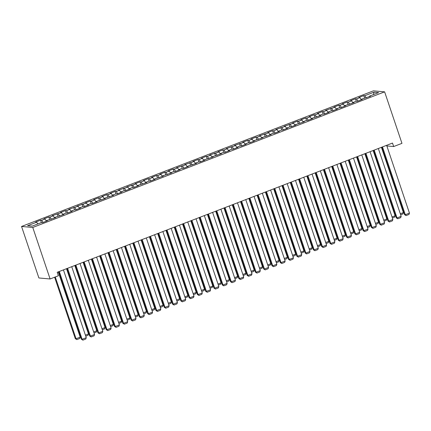<?xml version="1.0" encoding="UTF-8"?>
<svg xmlns="http://www.w3.org/2000/svg" width="431" height="431" viewBox="0 0 431 431"><rect width="100%" height="100%" fill="white"/><g stroke="black" fill="none" stroke-linecap="round" stroke-linejoin="round"><path stroke-width="0.65" d="M386.844 145.942L393.67 146.545L392.496 143.054L57.21 272.284L58.384 275.775L50.098 278.97L38.887 277.968L21.55 226.464L373.408 90.849L384.624 91.846L32.767 227.46L21.55 226.464M373.494 94.583L373.946 92.191L364.831 95.704L363.759 95.612L358.786 97.525L359.858 97.621L356.545 98.898L355.467 98.801L350.5 100.719L351.572 100.816L348.259 102.093L347.181 101.996L342.209 103.914L343.286 104.011L339.973 105.288L338.895 105.191L333.923 107.109L335 107.206L325.637 110.304L326.714 110.395L323.401 111.677L322.323 111.581L317.351 113.493L318.428 113.59L315.109 114.867L314.037 114.775L309.065 116.688L310.137 116.785L306.824 118.062L305.746 117.965L300.779 119.883L301.851 119.98L298.538 121.256L297.46 121.159L292.487 123.077L293.565 123.174L284.201 126.272L285.279 126.369L275.915 129.467L276.993 129.559L273.68 130.841L272.602 130.744L267.629 132.662L268.707 132.753L259.343 135.851L260.421 135.948L257.102 137.225L256.03 137.133L251.057 139.046L252.13 139.143L248.816 140.42L247.739 140.323L242.766 142.241L243.844 142.338L234.48 145.436L235.558 145.533L226.194 148.63L227.272 148.727L223.958 150.004L222.881 149.907L217.908 151.825L218.986 151.917L209.622 155.015L210.7 155.112L207.381 156.388L206.309 156.297L201.336 158.209L202.408 158.306L199.095 159.583L198.018 159.486L193.045 161.404L194.122 161.501L184.759 164.599L185.836 164.696L176.473 167.794L177.55 167.891L174.237 169.167L173.16 169.071L168.187 170.988L169.264 171.08L165.946 172.362L164.874 172.265L159.901 174.178L160.978 174.275L157.66 175.552L156.588 175.46L151.615 177.373L152.687 177.47L149.374 178.746L148.296 178.649L143.329 180.567L144.401 180.664L141.088 181.941L140.01 181.844L135.038 183.762L136.115 183.859L126.752 186.957L127.829 187.054L118.466 190.152L119.543 190.243L116.23 191.526L115.152 191.429L110.18 193.347L111.257 193.438L107.939 194.715L106.866 194.623L101.894 196.536L102.966 196.633L99.653 197.91L98.575 197.818L93.608 199.731L94.68 199.828L91.367 201.105L90.289 201.008L85.316 202.926L86.394 203.023L77.03 206.12L78.108 206.217L68.744 209.315L69.822 209.412L66.509 210.689L65.431 210.592L60.459 212.51L61.536 212.602L52.173 215.699L53.25 215.796L49.931 217.073L48.859 216.982L43.887 218.894L44.959 218.991L41.645 220.268L40.568 220.171L35.595 222.089L36.673 222.186L37.842 223.948M373.946 92.191L378.617 92.606L369.502 96.118L369.496 96.636M36.673 222.186L27.557 225.699L32.228 226.113L41.344 222.601L42.416 222.698L47.388 220.78L46.316 220.683L55.674 217.585L54.602 217.488L63.966 214.39L62.888 214.299L66.202 213.016L67.279 213.113L72.252 211.195L71.174 211.104L74.488 209.827L75.565 209.919L80.538 208.006L79.46 207.909L82.774 206.632L83.851 206.729L88.824 204.811L87.746 204.714L91.065 203.437L92.137 203.534L97.11 201.616L96.038 201.519L105.396 198.422L104.324 198.325L113.687 195.227L112.61 195.135L115.923 193.853L117 193.95L121.973 192.032L120.895 191.94L124.209 190.664L125.286 190.755L130.259 188.843L129.181 188.746L132.495 187.469L133.572 187.56L138.545 185.648L137.467 185.551L146.831 182.453L145.753 182.356L149.072 181.079L150.144 181.176L155.117 179.258L154.045 179.161L163.408 176.063L162.331 175.967L171.694 172.869L170.617 172.777L173.93 171.495L175.008 171.592L179.98 169.679L178.903 169.582L182.216 168.305L183.294 168.397L188.266 166.485L187.189 166.388L196.552 163.29L195.475 163.193L198.793 161.916L199.865 162.013L204.838 160.095L203.766 159.998L213.124 156.9L212.052 156.803L221.415 153.705L220.338 153.614L223.651 152.332L224.729 152.429L229.701 150.516L228.624 150.419L231.937 149.142L233.015 149.234L237.987 147.321L236.91 147.224L240.223 145.947L241.301 146.044L246.273 144.126L245.196 144.029L248.515 142.753L249.587 142.85L254.559 140.932L253.487 140.835L262.845 137.737L261.773 137.64L271.137 134.542L270.059 134.45L273.373 133.168L274.45 133.265L279.423 131.347L278.345 131.256L281.658 129.979L282.736 130.07L287.709 128.158L286.631 128.061L289.944 126.784L291.022 126.876L295.995 124.963L294.917 124.866L304.281 121.768L303.203 121.671L306.522 120.394L307.594 120.491L312.567 118.573L311.494 118.477L320.858 115.379L319.78 115.282L323.094 114.005L324.171 114.102L329.144 112.184L328.066 112.092L331.38 110.815L332.457 110.907L337.43 108.995L336.352 108.898L339.666 107.621L340.743 107.712L345.716 105.8L344.638 105.703L354.002 102.605L352.924 102.508L356.243 101.231L357.315 101.328L362.288 99.41L361.216 99.313L370.579 96.215L369.502 96.118M41.645 220.268L43.084 222.439M44.959 218.991L46.311 221.028M49.931 217.073L51.37 219.244M53.25 215.796L54.597 217.833M46.316 220.683L46.311 221.195M58.217 213.878L59.661 216.05M61.536 212.602L62.883 214.638M54.602 217.488L54.597 218.005M66.509 210.689L67.947 212.855M69.822 209.412L71.169 211.443M62.888 214.299L62.883 214.81M74.795 207.494L76.233 209.665M78.108 206.217L79.46 208.248M71.174 211.104L71.169 211.616M83.081 204.299L84.519 206.471M86.394 203.023L87.746 205.054M79.46 207.909L79.455 208.421M91.367 201.105L92.805 203.276M94.68 199.828L96.032 201.864M87.746 204.714L87.741 205.226M99.653 197.91L101.091 200.081M102.966 196.633L104.318 198.669M96.038 201.519L96.027 202.031M107.939 194.715L109.382 196.886M111.257 193.438L112.604 195.475M104.324 198.325L104.318 198.842M116.23 191.526L117.668 193.691M119.543 190.243L120.89 192.28M112.61 195.135L112.604 195.647M124.516 188.331L125.954 190.502M127.829 187.054L129.176 189.085M120.895 191.94L120.89 192.452M132.802 185.136L134.24 187.307M136.115 183.859L137.467 185.89M129.181 188.746L129.176 189.257M141.088 181.941L142.526 184.112M144.401 180.664L145.753 182.701M137.467 185.551L137.462 186.063M149.374 178.746L150.812 180.918M152.687 177.47L154.039 179.506M145.753 182.356L145.748 182.868M157.66 175.552L159.104 177.723M160.978 174.275L162.325 176.311M154.045 179.161L154.039 179.673M165.946 172.362L167.39 174.528M169.264 171.08L170.611 173.117M162.331 175.967L162.325 176.484M174.237 169.167L175.676 171.339M177.55 167.891L178.897 169.922M170.617 172.777L170.611 173.289M182.523 165.973L183.962 168.144M185.836 164.696L187.189 166.727M178.903 169.582L178.897 170.094M190.809 162.778L192.248 164.949M194.122 161.501L195.475 163.538M187.189 166.388L187.183 166.899M199.095 159.583L200.534 161.754M202.408 158.306L203.761 160.343M195.475 163.193L195.469 163.705M207.381 156.388L208.82 158.56M210.7 155.112L212.047 157.148M203.766 159.998L203.761 160.51M215.667 153.194L217.111 155.365M218.986 151.917L220.333 153.953M212.052 156.803L212.047 157.32M223.958 150.004L225.397 152.17M227.272 148.727L228.619 150.758M220.338 153.614L220.333 154.126M232.244 146.809L233.683 148.981M235.558 145.533L236.91 147.564M228.624 150.419L228.619 150.931M240.53 143.615L241.969 145.786M243.844 142.338L245.196 144.374M236.91 147.224L236.905 147.736M248.816 140.42L250.255 142.591M252.13 139.143L253.482 141.179M245.196 144.029L245.191 144.541M257.102 137.225L258.541 139.396M260.421 135.948L261.768 137.985M253.487 140.835L253.476 141.346M265.388 134.03L266.832 136.201M268.707 132.753L270.054 134.79M261.773 137.64L261.768 138.157M273.68 130.841L275.118 133.007M276.993 129.559L278.34 131.595M270.059 134.45L270.054 134.962M281.966 127.646L283.404 129.817M285.279 126.369L286.626 128.4M278.345 131.256L278.34 131.767M290.252 124.451L291.69 126.622M293.565 123.174L294.917 125.205M286.631 128.061L286.626 128.573M298.538 121.256L299.976 123.428M301.851 119.98L303.203 122.016M294.917 124.866L294.912 125.378M306.824 118.062L308.262 120.233M310.137 116.785L311.489 118.821M303.203 121.671L303.198 122.183M315.109 114.867L316.553 117.038M318.428 113.59L319.775 115.627M311.494 118.477L311.489 118.988M323.401 111.677L324.839 113.843M326.714 110.395L328.061 112.432M319.78 115.282L319.775 115.799M331.687 108.483L333.125 110.654M335 107.206L336.347 109.237M328.066 112.092L328.061 112.604M339.973 105.288L341.411 107.459M343.286 104.011L344.638 106.042M336.352 108.898L336.347 109.409M348.259 102.093L349.697 104.264M351.572 100.816L352.924 102.853M344.638 105.703L344.633 106.215M356.545 98.898L357.983 101.069M359.858 97.621L361.21 99.658M352.924 102.508L352.919 103.02M364.831 95.704L366.269 97.875M361.216 99.313L361.21 99.825M393.67 146.545L401.961 143.356L384.624 91.846M50.098 278.97L32.767 227.46M363.759 95.612L364.572 98.042M355.467 98.801L356.286 101.237M347.181 101.996L348 104.431M338.895 105.191L339.714 107.621M330.609 108.386L331.428 110.815M322.323 111.581L323.142 114.01M314.037 114.775L314.856 117.205M305.746 117.965L306.565 120.4M297.46 121.159L298.279 123.595M289.174 124.354L289.993 126.784M280.888 127.549L281.707 129.979M272.602 130.744L273.421 133.174M264.316 133.939L265.135 136.368M256.03 137.133L256.844 139.563M247.739 140.323L248.558 142.758M239.453 143.518L240.272 145.953M231.167 146.712L231.986 149.142M222.881 149.907L223.7 152.337M214.595 153.102L215.414 155.532M206.309 156.297L207.122 158.727M198.018 159.486L198.836 161.921M189.732 162.681L190.55 165.116M181.446 165.876L182.265 168.305M173.16 169.071L173.979 171.5M164.874 172.265L165.693 174.695M156.588 175.46L157.401 177.89M148.296 178.649L149.115 181.085M140.01 181.844L140.829 184.279M131.724 185.039L132.543 187.469M123.438 188.234L124.257 190.664M115.152 191.429L115.971 193.858M106.866 194.623L107.685 197.053M98.575 197.818L99.394 200.248M90.289 201.008L91.108 203.443M82.003 204.202L82.822 206.638M73.717 207.397L74.536 209.827M65.431 210.592L66.25 213.022M57.145 213.787L57.964 216.217M48.859 216.982L49.673 219.411M40.568 220.171L41.387 222.606M386.634 145.317L409.45 213.119L405.307 214.713L404.547 214.649L406.083 215.592L405.307 214.713L382.491 146.912M381.839 147.165L404.547 214.649M409.45 213.119L408.981 214.471L406.083 215.592M381.424 147.321L403.389 212.58L402.92 213.932L400.658 214.805M400.307 213.765L403.389 212.58M378.343 148.512L401.164 216.314L397.021 217.908L396.261 217.844L397.797 218.781L397.021 217.908L374.2 150.107M373.553 150.36L396.261 217.844M401.164 216.314L400.695 217.666L397.797 218.781M370.057 151.701L392.878 219.503L388.735 221.103L387.975 221.033L389.511 221.976L388.735 221.103L365.914 153.301M365.262 153.549L387.975 221.033M392.878 219.503L392.409 220.861L389.511 221.976M373.138 150.516L395.103 215.775L394.634 217.127L392.372 218M392.021 216.96L395.103 215.775M364.852 153.711L386.812 218.964L386.348 220.322L384.08 221.195M383.735 220.155L386.812 218.964M361.771 154.896L384.592 222.698L380.444 224.298L379.689 224.228L381.225 225.171L380.444 224.298L357.628 156.496M356.976 156.744L379.689 224.228M384.592 222.698L384.123 224.055L381.225 225.171M353.485 158.091L376.301 225.892L372.158 227.493L371.403 227.423L372.934 228.365L372.158 227.493L349.342 159.691M348.69 159.939L371.403 227.423M376.301 225.892L375.837 227.25L372.934 228.365M356.566 156.906L378.526 222.159L378.062 223.517L375.794 224.389M375.444 223.35L378.526 222.159M348.28 160.1L370.24 225.354L369.771 226.706L367.508 227.579M367.158 226.539L370.24 225.354M345.199 161.286L368.015 229.087L363.872 230.682L363.112 230.617L364.648 231.56L363.872 230.682L341.056 162.88M340.404 163.133L363.112 230.617M368.015 229.087L367.551 230.44L364.648 231.56M339.994 163.29L361.954 228.549L361.485 229.901L359.222 230.774M358.872 229.734L361.954 228.549M336.913 164.48L359.729 232.282L355.586 233.877L354.826 233.812L356.362 234.755L355.586 233.877L332.77 166.075M332.118 166.328L354.826 233.812M359.729 232.282L359.26 233.634L356.362 234.755M331.703 166.485L353.668 231.743L353.199 233.096L350.936 233.968M350.586 232.929L353.668 231.743M328.627 167.675L351.443 235.477L347.3 237.072L346.54 237.007L348.076 237.95L347.3 237.072L324.478 169.27M323.832 169.523L346.54 237.007M351.443 235.477L350.974 236.829L348.076 237.95M323.417 169.679L345.382 234.938L344.913 236.29L342.65 237.163M342.3 236.123L345.382 234.938M320.335 170.865L343.157 238.672L339.014 240.266L338.254 240.196L339.79 241.139L339.014 240.266L316.192 172.465M315.546 172.712L338.254 240.196M343.157 238.672L342.688 240.024L339.79 241.139M315.131 172.874L337.09 238.127L336.627 239.485L334.359 240.358M334.014 239.318L337.09 238.127M312.049 174.059L334.871 241.861L330.722 243.461L329.968 243.391L331.504 244.334L330.722 243.461L307.906 175.659M307.255 175.907L329.968 243.391M334.871 241.861L334.402 243.219L331.504 244.334M306.845 176.069L328.805 241.322L328.341 242.68L326.073 243.553M325.723 242.513L328.805 241.322M303.763 177.254L326.579 245.056L322.436 246.656L321.682 246.586L323.212 247.529L322.436 246.656L299.62 178.854M298.969 179.102L321.682 246.586M326.579 245.056L326.116 246.413L323.212 247.529M298.559 179.264L320.519 244.517L320.05 245.869L317.787 246.742M317.437 245.708L320.519 244.517M295.477 180.449L318.293 248.251L314.151 249.845L313.396 249.781L314.926 250.723L314.151 249.845L291.334 182.044M290.683 182.297L313.396 249.781M318.293 248.251L317.83 249.603L314.926 250.723M290.273 182.453L312.233 247.712L311.764 249.064L309.501 249.937M309.151 248.897L312.233 247.712M287.191 183.644L310.008 251.445L305.865 253.04L305.105 252.975L306.64 253.918L305.865 253.04L283.048 185.238M282.397 185.492L305.105 252.975M310.008 251.445L309.539 252.798L306.64 253.918M281.987 185.648L303.947 250.907L303.478 252.259L301.215 253.132M300.865 252.092L303.947 250.907M278.905 186.838L301.722 254.64L297.579 256.235L296.819 256.17L298.354 257.113L297.579 256.235L274.762 188.433M274.111 188.686L296.819 256.17M301.722 254.64L301.253 255.992L298.354 257.113M273.696 188.843L295.661 254.101L295.192 255.454L292.929 256.326M292.579 255.287L295.661 254.101M270.614 190.033L293.436 257.835L289.293 259.43L288.533 259.36L290.068 260.302L289.293 259.43L266.471 191.628M265.825 191.876L288.533 259.36M293.436 257.835L292.967 259.187L290.068 260.302M265.41 192.037L287.375 257.291L286.906 258.648L284.643 259.521M284.293 258.481L287.375 257.291M262.328 193.223L285.15 261.024L281.007 262.624L280.247 262.554L281.782 263.497L281.007 262.624L258.185 194.823M257.533 195.071L280.247 262.554M285.15 261.024L284.681 262.382L281.782 263.497M257.124 195.232L279.083 260.486L278.62 261.843L276.352 262.716M276.002 261.676L279.083 260.486M254.042 196.417L276.858 264.219L272.715 265.819L271.961 265.749L273.491 266.692L272.715 265.819L249.899 198.018M249.247 198.265L271.961 265.749M276.858 264.219L276.395 265.577L273.491 266.692M248.838 198.427L270.797 263.68L270.334 265.038L268.066 265.911M267.716 264.871L270.797 263.68M245.756 199.612L268.572 267.414L264.429 269.014L263.675 268.944L265.205 269.887L264.429 269.014L241.613 201.207M240.961 201.46L263.675 268.944M268.572 267.414L268.109 268.766L265.205 269.887M240.552 201.616L262.511 266.875L262.043 268.227L259.78 269.1M259.43 268.06L262.511 266.875M237.47 202.807L260.286 270.609L256.143 272.203L255.384 272.139L256.919 273.082L256.143 272.203L233.327 204.402M232.675 204.655L255.384 272.139M260.286 270.609L259.818 271.961L256.919 273.082M232.266 204.811L254.225 270.07L253.757 271.422L251.494 272.295M251.144 271.255L254.225 270.07M229.184 206.002L252 273.804L247.857 275.398L247.098 275.334L248.633 276.276L247.857 275.398L225.041 207.597M224.389 207.85L247.098 275.334M252 273.804L251.532 275.156L248.633 276.276M223.975 208.006L245.939 273.265L245.471 274.617L243.208 275.49M242.858 274.45L245.939 273.265M220.893 209.197L243.714 276.998L239.571 278.593L238.812 278.528L240.347 279.466L239.571 278.593L216.75 210.791M216.103 211.045L238.812 278.528M243.714 276.998L243.246 278.351L240.347 279.466M215.689 211.201L237.653 276.46L237.185 277.812L234.922 278.685M234.572 277.645L237.653 276.46M212.607 212.386L235.428 280.188L231.285 281.788L230.526 281.718L232.061 282.661L231.285 281.788L208.464 213.986M207.812 214.234L230.526 281.718M235.428 280.188L234.96 281.545L232.061 282.661M207.403 214.396L229.362 279.649L228.899 281.007L226.631 281.879M226.28 280.84L229.362 279.649M204.321 215.581L227.142 283.382L222.994 284.983L222.24 284.913L223.77 285.855L222.994 284.983L200.178 217.181M199.526 217.429L222.24 284.913M227.142 283.382L226.674 284.74L223.77 285.855M199.117 217.59L221.076 282.844L220.613 284.201L218.345 285.074M217.994 284.034L221.076 282.844M196.035 218.776L218.851 286.577L214.708 288.177L213.954 288.107L215.484 289.05L214.708 288.177L191.892 220.37M191.24 220.624L213.954 288.107M218.851 286.577L218.388 287.935L215.484 289.05M190.831 220.78L212.79 286.039L212.321 287.391L210.059 288.264M209.708 287.224L212.79 286.039M187.749 221.97L210.565 289.772L206.422 291.367L205.662 291.302L207.198 292.245L206.422 291.367L183.606 223.565M182.954 223.818L205.662 291.302M210.565 289.772L210.102 291.124L207.198 292.245M182.545 223.975L204.504 289.233L204.035 290.586L201.773 291.458M201.422 290.419L204.504 289.233M179.463 225.165L202.279 292.967L198.136 294.562L197.376 294.497L198.912 295.44L198.136 294.562L175.32 226.76M174.668 227.013L197.376 294.497M202.279 292.967L201.81 294.319L198.912 295.44M174.253 227.169L196.218 292.428L195.749 293.78L193.487 294.653M193.136 293.613L196.218 292.428M171.177 228.36L193.993 296.162L189.85 297.756L189.09 297.692L190.626 298.635L189.85 297.756L167.029 229.955M166.382 230.208L189.09 297.692M193.993 296.162L193.524 297.514L190.626 298.635M165.967 230.364L187.932 295.623L187.463 296.975L185.201 297.848M184.851 296.808L187.932 295.623M162.886 231.549L185.707 299.356L181.564 300.951L180.804 300.881L182.34 301.824L181.564 300.951L158.743 233.149M158.096 233.397L180.804 300.881M185.707 299.356L185.238 300.709L182.34 301.824M157.681 233.559L179.641 298.812L179.177 300.17L176.909 301.043M176.565 300.003L179.641 298.812M154.6 234.744L177.421 302.546L173.273 304.146L172.519 304.076L174.054 305.019L173.273 304.146L150.457 236.344M149.805 236.592L172.519 304.076M177.421 302.546L176.952 303.903L174.054 305.019M149.395 236.754L171.355 302.007L170.891 303.365L168.623 304.238M168.273 303.198L171.355 302.007M146.314 237.939L169.13 305.741L164.987 307.341L164.233 307.271L165.763 308.213L164.987 307.341L142.171 239.539M141.519 239.787L164.233 307.271M169.13 305.741L168.666 307.098L165.763 308.213M141.109 239.948L163.069 305.202L162.6 306.554L160.337 307.427M159.987 306.393L163.069 305.202M138.028 241.134L160.844 308.935L156.701 310.53L155.941 310.465L157.477 311.408L156.701 310.53L133.885 242.728M133.233 242.982L155.941 310.465M160.844 308.935L160.38 310.288L157.477 311.408M132.823 243.138L154.783 308.397L154.314 309.749L152.051 310.622M151.701 309.582L154.783 308.397M129.742 244.329L152.558 312.13L148.415 313.725L147.655 313.66L149.191 314.603L148.415 313.725L125.599 245.923M124.947 246.176L147.655 313.66M152.558 312.13L152.089 313.482L149.191 314.603M124.532 246.333L146.497 311.591L146.028 312.944L143.765 313.816M143.415 312.777L146.497 311.591M121.456 247.523L144.272 315.325L140.129 316.92L139.369 316.855L140.905 317.798L140.129 316.92L117.307 249.118M116.661 249.371L139.369 316.855M144.272 315.325L143.803 316.677L140.905 317.798M116.246 249.527L138.211 314.786L137.742 316.138L135.479 317.011M135.129 315.971L138.211 314.786M113.164 250.713L135.986 318.52L131.843 320.114L131.083 320.044L132.619 320.987L131.843 320.114L109.021 252.313M108.375 252.561L131.083 320.044M135.986 318.52L135.517 319.872L132.619 320.987M107.96 252.722L129.92 317.976L129.456 319.333L127.193 320.206M126.843 319.166L129.92 317.976M104.878 253.907L127.7 321.709L123.557 323.309L122.797 323.239L124.333 324.182L123.557 323.309L100.735 255.508M100.084 255.755L122.797 323.239M127.7 321.709L127.231 323.067L124.333 324.182M99.674 255.917L121.634 321.17L121.17 322.528L118.902 323.401M118.552 322.361L121.634 321.17M96.592 257.102L119.409 324.904L115.266 326.504L114.511 326.434L116.041 327.377L115.266 326.504L92.449 258.702M91.798 258.95L114.511 326.434M119.409 324.904L118.945 326.262L116.041 327.377M91.388 259.112L113.348 324.365L112.884 325.723L110.616 326.596M110.266 325.556L113.348 324.365M88.307 260.297L111.123 328.099L106.98 329.699L106.225 329.629L107.755 330.572L106.98 329.699L84.164 261.892M83.512 262.145L106.225 329.629M111.123 328.099L110.659 329.451L107.755 330.572M83.102 262.301L105.062 327.56L104.593 328.912L102.33 329.785M101.98 328.745L105.062 327.56M80.021 263.492L102.837 331.294L98.694 332.888L97.934 332.824L99.469 333.766L98.694 332.888L75.878 265.087M75.226 265.34L97.934 332.824M102.837 331.294L102.368 332.646L99.469 333.766M74.816 265.496L96.776 330.755L96.307 332.107L94.044 332.98M93.694 331.94L96.776 330.755M71.735 266.687L94.551 334.488L90.408 336.083L89.648 336.018L91.183 336.961L90.408 336.083L67.592 268.281M66.94 268.535L89.648 336.018M94.551 334.488L94.082 335.841L91.183 336.961M66.525 268.691L88.49 333.95L88.021 335.302L85.758 336.175M85.408 335.135L88.49 333.95M63.443 269.881L86.265 337.683L82.122 339.278L81.362 339.213L82.897 340.151L82.122 339.278L59.3 271.476M58.654 271.729L81.362 339.213M86.265 337.683L85.796 339.035L82.897 340.151M54.618 277.225L75.301 338.669L76.055 338.739L55.27 276.977M58.239 271.886L80.204 337.139L79.735 338.497L76.837 339.612L75.301 338.669M76.837 339.612L76.055 338.739L80.204 337.139"/></g></svg>
